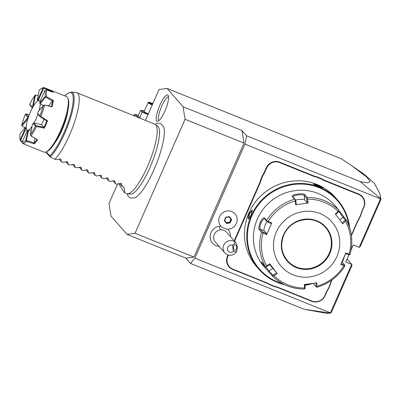 <?xml version="1.0" encoding="UTF-8"?>
<svg xmlns="http://www.w3.org/2000/svg" width="401" height="401" viewBox="0 0 401 401"><rect width="100%" height="100%" fill="white"/><g stroke="black" fill="none" stroke-linecap="round" stroke-linejoin="round"><path stroke-width="0.6" d="M117.593 183.909L108.982 203.518L110.992 216.079L127.032 234.379L135.042 233.262L185.072 119.292L183.067 106.731L167.027 88.426L159.012 89.548L145.468 120.4M134.666 197.944A39.569 9.639 -68 0 0 134.826 197.873A39.569 9.639 -68 0 0 154.089 169.463A39.569 9.639 -68 0 0 163.568 126.686A39.569 9.639 -68 0 0 163.498 126.526M159.859 105.247A14.185 3.454 112 0 1 168.104 95.308A14.185 3.454 112 0 1 164.921 111.027A14.185 3.454 112 0 1 157.598 121.338A14.185 3.454 112 0 1 159.859 105.247M304.174 309.296L330.444 313.096L326.845 313.361L304.174 309.296L190.565 263.432L194.891 258.149L244.946 144.114L380.474 198.826L380.694 198.625L360.208 181.643L367.642 182.851L370.198 181.678L366.88 177.167L351.336 165.458L341.301 158.781L167.027 88.426M360.208 181.643L246.6 135.779L241.988 130.52L183.067 106.731M241.988 130.52L243.998 143.082L185.072 119.292M244.946 144.114L246.6 135.779M190.565 263.432L185.954 258.169L127.032 234.379M243.998 143.082L193.969 257.051L185.954 258.169M330.444 313.096L331.286 312.559L352.008 265.352L351.707 264.354L330.414 312.86L194.891 258.149M380.474 198.826L359.181 247.332L353.286 244.956L351.03 250.099M348.975 254.775L345.817 261.973L351.707 264.354L347.086 259.081M230.48 236.6A10.356 9.97 138.8 0 0 227.813 229.217M235.006 213.883L235.006 213.888A9.358 9.007 138.8 0 0 231.703 211.543A9.358 9.007 -41.2 0 0 220.6 214.831A9.358 9.007 -41.2 0 0 220.926 226.219L220.926 226.224A9.358 9.007 138.8 0 0 222.65 227.733A9.348 9.002 138.8 0 1 225.958 229.066A9.358 9.007 138.8 0 0 235.843 224.51A9.358 9.007 138.8 0 0 235.006 213.888L235.006 213.883A9.358 9.007 138.8 0 0 222.029 213.277A9.358 9.007 138.8 0 0 220.926 226.224A9.358 9.007 -41.2 0 1 220.926 226.219A10.356 9.97 138.8 0 0 219.237 226.319A10.356 9.97 138.8 0 0 210.124 236.73A10.356 9.97 138.8 0 0 219.217 246.465M316.885 176.761L316.84 177.192A19.654 18.922 -41.2 0 1 313.256 176.149L313.336 175.728A19.283 18.561 138.8 0 0 316.885 176.761L321.838 178.761A19.283 18.561 138.8 0 0 325.091 180.475L358.775 194.074A10.296 9.91 -41.2 0 1 363.928 207.172L362.424 210.595A19.283 18.561 138.8 0 0 361.251 214.169L359.055 219.172A19.283 18.561 138.8 0 0 357.211 222.475L351.441 235.618M313.336 175.728L279.647 162.129A10.296 9.91 -41.2 0 0 266.279 167.753L264.78 171.177A19.283 18.561 138.8 0 1 262.931 174.475L260.735 179.483A19.283 18.561 138.8 0 1 259.562 183.056L234.199 240.841M228.014 254.931L227.432 256.259A10.296 9.91 -41.2 0 0 232.58 269.357L266.269 282.956A19.283 18.561 138.8 0 1 269.517 284.67L274.469 286.67A19.283 18.561 138.8 0 1 278.018 287.702L311.707 301.301A10.296 9.91 -41.2 0 0 325.076 295.677L326.579 292.259A19.283 18.561 138.8 0 1 328.424 288.956L330.619 283.953A19.283 18.561 138.8 0 1 331.792 280.379L331.978 279.948M359.181 247.332L360.228 246.63L380.95 199.427L380.699 198.675M351.336 165.458L363.902 174.044L374.349 183.242L379.852 193.773L380.694 198.625M379.852 193.773L380.95 199.427M193.969 257.051L135.042 233.262M220.249 229.918A7.489 7.208 -41.2 0 0 214.194 234.7A7.489 7.208 -41.2 0 0 215.397 242.109L224.816 252.861A7.489 7.208 -41.2 0 0 231.227 255.181A7.489 7.208 -41.2 0 0 236.46 251.938L237.472 246.866L235.978 242.871L226.66 232.239A7.489 7.208 138.8 0 0 220.249 229.918A11.233 1.704 -98.2 0 0 219.237 226.319M224.816 252.861A7.489 7.208 -41.2 0 1 223.613 245.452A7.489 7.208 -41.2 0 1 229.673 240.67A7.489 7.208 -41.2 0 1 235.427 242.339L232.61 245.282A3.744 3.604 138.8 0 0 228.56 251.422A3.744 3.604 138.8 0 0 233.287 251.567L232.61 245.282M236.46 251.938L233.287 251.567M235.978 242.871L235.427 242.339M236.655 246.831A2.807 1.609 -86.9 0 1 234.916 250.319A2.807 1.609 -86.9 0 1 233.477 248.199A2.807 1.609 -86.9 0 1 235.222 244.71A2.807 1.609 -86.9 0 1 236.655 246.831M225.793 217.172L224.299 220.58L226.47 223.467L230.139 222.941L231.638 219.527L229.467 216.645L229.227 216.961L225.984 217.427L224.655 220.445L226.575 222.996L229.823 222.53L231.146 219.512L229.232 216.971L229.467 216.645L225.793 217.172L225.979 217.427M231.638 219.527L231.146 219.512L229.197 216.976M230.139 222.941L229.557 222.229L230.881 219.212M226.47 223.467L226.575 222.996L226.47 223.467M224.299 220.58L224.655 220.445L224.299 220.58L224.655 220.445L226.58 223.001M226.344 222.685L229.557 222.229M361.251 214.169L360.97 214.144A19.654 18.922 -41.2 0 1 362.153 210.535L363.657 207.111A9.92 9.549 138.8 0 0 358.695 194.49L325.005 180.891A19.654 18.922 -41.2 0 1 321.722 179.167L321.838 178.761M360.97 214.144L358.8 219.081L359.055 219.172M351.371 235.106L356.94 222.415A19.654 18.922 -41.2 0 1 358.8 219.081M330.619 283.953L330.334 283.923A19.654 18.922 -41.2 0 1 331.522 280.319L331.547 280.259M330.334 283.923L328.168 288.86L328.424 288.956M274.469 286.67L274.65 286.389A19.654 18.922 -41.2 0 1 278.234 287.437L311.923 301.036A9.92 9.549 138.8 0 0 324.805 295.617L326.309 292.199A19.654 18.922 -41.2 0 1 328.168 288.86M274.65 286.389L269.768 284.419L269.517 284.67M228.455 255.051L227.833 256.47A9.92 9.549 138.8 0 0 232.796 269.091L266.485 282.695A19.654 18.922 -41.2 0 1 269.768 284.419M260.735 179.483L261.156 179.658A19.654 18.922 -41.2 0 1 259.968 183.267L234.55 241.171A19.654 18.922 -41.2 0 1 234.53 241.217M261.156 179.658L263.322 174.721L262.931 174.475M313.256 176.149L279.567 162.545A9.92 9.549 138.8 0 0 266.685 167.964L265.181 171.387A19.654 18.922 -41.2 0 1 263.322 174.721M316.84 177.192L321.722 179.167M349.627 227.633A52.416 50.456 138.8 0 0 337.742 200.189L335.437 197.558A52.416 50.456 138.8 0 0 248.871 213.066A52.416 50.456 138.8 0 0 256.59 266.64L258.896 269.272A52.416 50.456 138.8 0 0 284.54 284.66M337.742 200.189A52.416 50.456 138.8 0 0 251.176 215.698A52.416 50.456 138.8 0 0 258.896 269.272M249.121 213.352L252.384 210.034L250.926 215.412L248.64 219.157L247.993 217.678L249.121 213.352L249.527 213.568L252.435 210.335M318.985 186.786L313.341 184.034L317.181 184.726L321.251 186.831L322.615 188.044L318.985 186.786M248.896 218.961L249.527 213.568M304.971 285.332A52.416 50.456 138.8 0 0 312.83 283.392M348.895 225.562A51.854 49.914 138.8 0 0 305.326 184.32A51.854 49.914 138.8 0 0 251.783 216.019A51.854 49.914 138.8 0 0 282.585 283.662M304.945 284.91A51.854 49.914 138.8 0 0 310.108 283.783M337.687 208.65L334.655 205.187A46.797 45.047 138.8 0 0 257.367 219.036A46.797 45.047 138.8 0 0 264.254 266.865L265.953 268.805L262.424 264.214L261.347 262.033L265.146 266.324A46.797 45.047 -41.2 0 1 261.487 232.269L259.196 229.653C258.525 228.49 258.871 226.039 260.239 222.314C262.018 218.861 263.392 217.387 264.359 217.893L266.65 220.505A46.797 45.047 -41.2 0 1 294.605 199.212L292.314 196.595C290.334 194.515 303.948 192.585 304.971 194.786L307.261 197.397A46.797 45.047 -41.2 0 1 338.87 210.159L336.439 207.362L346.364 220.109L346.033 220.244L346.364 220.109M345.707 253.587L344.414 256.294L342.384 262.429M345.396 253.477L349.166 254.846L350.023 254.164L349.727 254.66L349.06 254.094A45.413 43.714 138.8 0 0 345.537 221.262L346.033 220.244L345.436 220.079L342.123 222.996M342.078 261.567L342.238 262.264L344.685 265.056L340.915 263.688M272.64 276.274L272.901 275.958L272.64 276.274L265.953 268.805M261.487 232.269L262.204 232.259L263.091 233.071A45.413 43.714 138.8 0 0 266.615 265.908L265.898 266.67L265.146 266.324M294.605 199.212L295.271 199.753L295.146 200.916A45.413 43.714 138.8 0 0 268.194 221.447L271.768 223.021L266.665 234.65L266.835 233.783L262.65 231.938L262.204 232.259M262.65 231.938L260.204 229.146C259.597 228.104 259.878 225.969 261.046 222.735C262.6 219.758 263.818 218.49 264.685 218.936L267.131 221.728L266.65 220.505M264.54 218.831L264.359 217.893M268.194 221.447L267.026 221.272M338.87 210.159L339.035 210.956L338.133 211.427A45.413 43.714 138.8 0 0 307.652 199.127L308.229 202.986L295.712 204.781L296.339 204.515L295.667 199.989L295.271 199.753M295.667 199.989L293.131 196.996M292.314 196.595L293.221 197.197C291.522 195.302 303.251 193.638 304.214 195.623L306.66 198.415L307.261 197.397M307.652 199.127L307.096 198.059M335.617 214.36L338.93 211.437L339.035 210.956M338.945 211.367L342.99 217.287L345.436 220.079M345.537 221.262L342.715 223.753L335.306 213.918L338.133 211.427M295.712 204.781L295.146 200.916M336.94 256.46A33.694 32.436 138.8 0 0 320.083 213.588A33.694 32.436 138.8 0 0 276.334 231.989A33.694 32.436 138.8 0 0 293.186 274.86A33.694 32.436 138.8 0 0 336.94 256.46M315.898 282.745L316.148 286.795L316.905 287.221L317.006 286.249A45.413 43.714 138.8 0 0 343.958 265.718L340.74 264.555L345.847 252.926L349.06 254.094M343.958 265.718L344.905 265.642L344.855 265.923M344.685 265.056L344.905 265.642M316.148 286.795L313.126 283.347M304.905 284.319L305.156 288.369L304.249 289.031M266.615 265.908L269.798 263.823L277.206 273.657L276.615 272.901L272.886 275.342L272.901 275.958L274.023 275.738A45.413 43.714 138.8 0 0 304.499 288.043L304.84 288.855M272.886 275.342L263.592 264.555M269.798 263.823L270.109 264.264L266.379 266.705L265.898 266.67M277.206 273.657L274.023 275.738M304.499 288.043L304.284 284.59L316.795 282.795L317.006 286.249M266.665 234.65L263.091 233.071M266.835 233.783L264.184 230.755A5.614 1.368 112 0 1 264.545 226.856A5.614 1.368 112 0 1 267.021 221.598M267.131 221.728L271.322 223.573L271.768 223.021M283.813 234.976A25.273 24.326 138.8 0 0 287.547 260.78A25.273 24.326 138.8 0 0 329.251 253.267A25.273 24.326 138.8 0 0 325.547 227.457M276.615 272.901L269.647 264.565M295.682 200.064A5.614 1.258 173.9 0 1 304.675 199.909L307.326 202.941L306.66 198.415M308.229 202.986L307.326 202.941M313.657 184.35L317.101 185.142L321.943 187.914M133.733 115.663L134.124 114.776L135.538 116.39M138.39 115.498L135.338 114.265L138.109 117.428M144.37 110.937A6.962 0.822 23.7 0 0 142.415 110.481L140.631 110.395L138.185 115.964L139.232 117.734A6.962 0.822 23.7 0 0 139.573 118.019M135.338 114.265L134.124 114.776M138.841 117.348L140.851 118.536M139.728 117.729L142.175 112.155L148.019 114.591M140.631 110.395L142.175 112.155M142.415 110.481A6.962 0.822 23.7 0 0 148.2 114.185M152.23 105.002A4.682 0.556 -156.3 0 1 148.044 102.561L144.124 111.493A4.682 0.556 23.7 0 0 148.31 113.934M148.044 102.561A4.682 0.556 -156.3 0 1 148.104 102.511L148.711 102.28A4.21 0.496 -156.3 0 1 151.768 103.157A4.21 0.496 23.7 0 1 152.841 103.613M152.44 104.526A4.21 0.496 -156.3 0 1 148.711 102.28M152.781 103.744L150.51 102.826L149.533 102.811L151.538 103.999L151.508 104.435M150.51 102.826L150.646 103.458L152.565 104.23M155.352 124.48L157.799 126.355A36.616 8.917 112 0 1 159.533 131.242C159.713 139.884 156.535 151.974 149.999 167.503C144.691 179.282 139.723 187.377 135.087 191.793A36.616 8.917 112 0 1 130.45 194.109L127.383 193.758A37.438 9.118 -68 0 0 147.483 166.515A37.438 9.118 -68 0 0 155.352 124.48A37.438 9.118 -68 0 0 154.816 124.175L76.867 92.706A37.438 9.118 -68 0 0 76.265 92.556L71.368 91.994A36.12 8.797 112 0 1 69.889 119.884A36.12 8.797 112 0 1 50.095 156.961L54.907 159.232A37.438 9.118 -68 0 0 69.533 135.047A37.438 9.118 -68 0 0 76.867 92.706M118.741 183.678L124.345 192.62L126.786 193.608A37.438 9.118 -68 0 0 127.383 193.758M64.827 95.919A35.218 8.576 112 0 1 71.233 112.034A35.218 8.576 112 0 1 49.784 155.829L49.965 156.841L45.789 152.069M67.804 111.027A23.398 5.699 112 0 1 55.032 142.661M44.31 128.17L36.451 126.516A29.95 7.293 112 0 1 31.037 135.959L37.649 139.789A29.95 7.293 112 0 1 34.346 143.824L26.551 141.438A29.95 7.293 112 0 1 22.616 143.418L29.504 146.255A29.95 7.293 112 0 1 29.418 146.225L44.065 152.139A29.95 7.293 -68 0 0 46.12 151.934L47.248 151.413A29.017 7.068 -68 0 0 61.298 130.616A29.017 7.068 -68 0 0 68.275 99.323L67.829 98.165A29.95 7.293 -68 0 0 66.486 96.591L51.839 90.676A29.95 7.293 112 0 1 53.193 92.29L46.12 89.874A29.95 7.293 112 0 1 46.27 96.521L53.378 100.466A29.95 7.293 112 0 1 52.12 106.826L44.556 105.157A29.95 7.293 112 0 1 40.837 116.536L47.539 120.821A29.95 7.293 -68 0 1 45.975 124.551A29.95 7.293 -68 0 1 44.31 128.17L43.904 127.433A29.388 7.158 -68 0 0 46.752 120.947L47.539 120.821M46.12 151.934A29.95 7.293 -68 0 0 60.621 130.465A29.95 7.293 -68 0 0 67.829 98.165M32.571 108.019L29.839 105.067L29.674 104.35L31.96 106.952A16.642 4.055 112 0 1 32.732 105.608L34.727 95.538L35.378 95.042L38.125 95.699M41.413 88.481A29.017 7.068 -68 0 0 39.253 90.009L37.258 100.08A16.642 4.055 112 0 1 37.819 99.794L42.927 88.165A29.017 7.068 -68 0 0 41.413 88.481L42.541 87.959A29.95 7.293 112 0 1 44.16 87.639L51.749 90.646A29.95 7.293 112 0 1 51.839 90.676M22.286 141.944L20.657 141.182L20.446 140.671L25.96 128.556L26.396 128.515M26.551 141.438L25.839 140.365L27.834 130.3L29.027 130.019L31.183 130.726M36.451 126.516L36.08 125.834L35.418 126.029L33.138 123.423L33.874 123.002L41.534 124.626A16.1 3.92 -68 0 0 43.945 119.242M43.158 105.538L40.165 103.779L45.604 97.137L52.556 100.977L48.586 105.824M40.28 100.952L39.248 100.531A16.1 3.92 112 0 0 29.96 113.082A16.1 3.92 112 0 0 26.797 130.099A16.1 3.92 -68 0 0 27.193 130.39A16.1 3.92 -68 0 0 27.554 130.46M28.677 130.069A16.1 3.92 -68 0 0 32.06 126.285M34.015 123.017A16.1 3.92 -68 0 0 37.874 114.24M39.042 110.561A16.1 3.92 -68 0 0 40.25 103.879M40.025 101.538A16.1 3.92 -68 0 0 39.644 100.821A16.1 3.92 112 0 0 39.248 100.531M52.145 91.929A29.388 7.158 -68 0 0 51.127 90.997L50.922 91.508M51.117 91.067L43.699 88.135L38.386 100.235L38.661 100.581M37.754 101.037L37.258 100.08M38.386 100.235L37.819 99.794M38.115 95.754L35.559 95.097L33.478 105.568L33.819 105.844M31.96 106.952L32.215 107.779M33.478 105.568L32.732 105.608M29.328 114.636L25.94 113.944L28.727 116.776M27.864 119.403L27.002 118.656A16.642 4.055 112 0 1 27.534 117.032L25.253 114.425A29.017 7.068 -68 0 0 21.779 125.037L27.002 118.656M28.316 116.656L27.534 117.032M24.977 127.744L22.01 125.954L27.448 119.318M26.366 126.982L25.273 127.378L20.05 133.759A29.017 7.068 -68 0 0 20.19 139.954L25.298 128.325L25.96 128.556M25.298 128.325A16.642 4.055 112 0 1 25.273 127.378M22.476 141.508L20.646 140.656M20.446 140.671L20.19 139.954M21.779 125.037L22.01 125.954M25.253 114.425L25.94 113.944M34.727 95.538A29.017 7.068 -68 0 0 29.674 104.35M42.927 88.165L44.16 87.639M51.127 90.997L51.749 90.646M46.12 89.874L44.902 90.42L39.799 102.054A16.642 4.055 112 0 1 39.819 103.002L45.042 96.621A29.017 7.068 -68 0 0 44.902 90.42M45.042 96.621L45.549 96.902L46.27 96.521M52.12 106.826L51.483 106.501L52.596 100.887L53.378 100.466M44.556 105.157L51.483 106.501M40.165 103.779L39.819 103.002M43.975 104.846L38.09 111.724A16.642 4.055 112 0 1 37.559 113.348L39.844 115.949A29.017 7.068 -68 0 0 43.313 105.343M39.844 115.949L40.11 116.656L40.837 116.536M46.752 120.947L40.11 116.656M41.534 124.626L43.904 127.433M37.559 113.348L37.774 114.12L40.15 116.831M36.08 125.834L33.874 123.002M43.925 127.353L36.25 125.713M33.138 123.423A16.642 4.055 112 0 1 32.361 124.771L30.366 134.836A29.017 7.068 -68 0 0 35.418 126.029M30.366 134.836L30.456 135.638L31.037 135.959M30.456 135.638L34.676 138.074M34.346 143.824L34.115 142.987L37.027 139.423M35.067 138.3L34.115 142.987M26.336 140.676L28.621 130.079M34.155 142.896L26.546 140.556M27.834 130.3A16.642 4.055 112 0 1 27.273 130.581L22.17 142.215A29.017 7.068 -68 0 0 25.839 140.365M22.17 142.215L22.616 143.418M60.767 158.946L55.914 159.638L54.907 159.232M67.498 161.663L62.646 162.355L61.644 161.949L60.636 158.846M74.235 164.385L69.383 165.077L68.376 164.671L67.368 161.563M80.967 167.102L76.115 167.793L75.112 167.387L74.105 164.28M87.699 169.818L82.852 170.51L81.844 170.104L80.837 167.001M94.436 172.54L89.583 173.232L88.581 172.826L87.573 169.718M101.167 175.257L96.32 175.949L95.313 175.543L94.305 172.435M107.904 177.974L103.052 178.666L102.049 178.26L101.042 175.157M114.636 180.696L109.789 181.387L108.781 180.981L107.774 177.874M121.373 183.412L116.521 184.104L115.518 183.698L114.506 180.59M124.345 192.62L124.816 191.588L123.934 187.097L122.25 186.415L121.242 183.312M61.644 161.949L59.072 159.017M68.376 164.671L65.804 161.733M75.112 167.387L72.541 164.455M81.844 170.104L79.273 167.172M88.581 172.826L86.009 169.889M95.313 175.543L92.741 172.61M102.049 178.26L99.478 175.327M108.781 180.981L106.21 178.049M115.518 183.698L112.947 180.766M122.25 186.415L119.678 183.483M168.54 96.616A13.103 3.193 -68 0 0 161.733 106.145A13.103 3.193 -68 0 0 158.816 120.696M325.005 180.891L325.091 180.475M358.695 194.49L358.775 194.074M363.657 207.111L363.928 207.172M362.153 210.535L362.424 210.595M356.94 222.415L357.211 222.475M331.522 280.319L331.792 280.379M326.309 292.199L326.579 292.259M324.805 295.617L325.076 295.677M311.923 301.036L311.707 301.301M278.234 287.437L278.018 287.702M266.485 282.695L266.269 282.956M232.796 269.091L232.58 269.357M227.833 256.47L227.432 256.259M259.968 183.267L259.562 183.056M265.181 171.387L264.78 171.177M266.685 167.964L266.279 167.753M279.567 162.545L279.647 162.129M259.196 229.653L260.204 229.146L264.184 230.755M260.239 222.314L261.046 222.735M304.971 194.786L304.214 195.623L304.675 199.909M344.073 217.492L342.99 217.287L339.722 219.778M342.238 262.264L341.842 262.104M269.011 272.134L269.106 271.026L272.625 268.344M329.787 253.567A25.739 24.777 138.8 0 0 316.91 220.821A25.739 24.777 138.8 0 0 283.487 234.881A25.739 24.777 138.8 0 0 296.364 267.627A25.739 24.777 138.8 0 0 329.787 253.567M283.833 234.971C280.093 244.475 281.332 253.076 287.547 260.78A25.273 24.326 138.8 0 0 329.281 253.302A25.273 24.326 138.8 0 0 325.562 227.472A25.273 24.326 138.8 0 0 283.828 234.951C290.294 218.37 314.79 213.984 325.562 227.472M317.181 184.726L317.101 185.142M151.538 103.999L149.613 102.851M46.295 151.854L49.784 155.829M224.655 220.465L225.989 217.437L229.247 216.971M346.379 220.129C352.078 230.886 353.296 242.269 350.038 254.279M344.92 265.943C338.243 276.575 328.91 283.682 316.925 287.271M304.349 289.071C291.968 288.971 281.397 284.71 272.645 276.279M155.047 124.285L157.578 123.232L160.555 123.453L163.568 126.686M127.027 193.688L128.14 196.224L130.435 198.119L134.826 197.873M64.741 95.884L66.997 93.744L71.368 91.994M27.468 130.5L27.193 130.39"/></g></svg>
